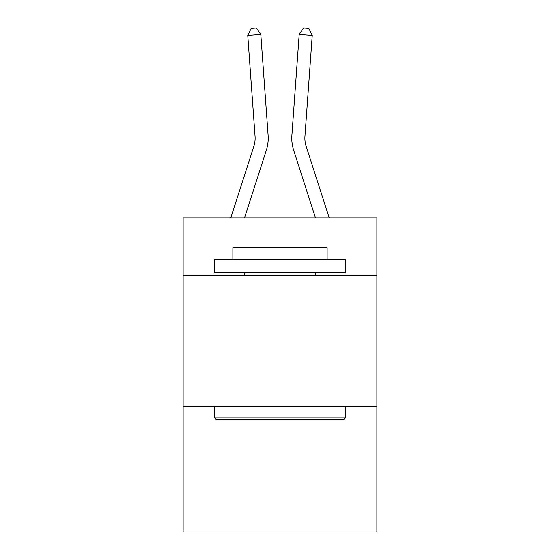 <?xml version="1.0" encoding="UTF-8"?>
<svg xmlns="http://www.w3.org/2000/svg" width="560" height="560" viewBox="0 0 560 560"><rect width="100%" height="100%" fill="white"/><g stroke="black" fill="none" stroke-linecap="round" stroke-linejoin="round"><path stroke-width="0.84" d="M376.88 275.408L376.88 217.805L183.12 217.805L183.12 275.408L376.88 275.408L376.88 532L183.12 532L183.12 275.408M376.88 406.322L183.12 406.322M268.114 135.373L260.82 34.51L268.114 135.373A39.277 39.277 138.1 0 1 266.322 150.262L244.552 217.805M230.797 217.805L253.862 146.244A26.18 26.18 -35.5 0 0 255.059 136.318L247.765 35.448L251.188 28.378L256.41 28L260.82 34.51L247.765 35.448M329.203 217.805L306.138 146.244A26.18 26.18 35.5 0 1 304.941 136.318L312.235 35.448L299.18 34.51L291.886 135.373A39.277 39.277 18.6 0 0 293.678 150.262L315.448 217.805L293.678 150.262M216.111 419.412L214.543 417.844L345.457 417.844L343.889 419.412L216.111 419.412M345.457 259.7L345.457 272.79L214.543 272.79L214.543 259.7L345.457 259.7M232.869 259.7L232.869 247.653L327.131 247.653L327.131 259.7M345.457 406.322L345.457 417.844M214.543 406.322L214.543 417.844M315.609 272.79L315.609 275.408M244.391 272.79L244.391 275.408M253.862 146.244A26.18 26.18 -41.9 0 0 255.059 136.318A26.18 26.18 -41.9 0 1 253.862 146.244A26.18 26.18 -41.9 0 0 255.059 136.318A26.18 26.18 -41.9 0 1 253.862 146.244A26.18 26.18 -41.9 0 0 255.059 136.318A26.18 26.18 -41.9 0 1 253.862 146.244A26.18 26.18 -41.9 0 0 255.059 136.318A26.18 26.18 -41.9 0 1 253.862 146.244A26.18 26.18 -41.9 0 0 255.059 136.318A26.18 26.18 -41.9 0 1 253.862 146.244A26.18 26.18 -41.9 0 0 255.059 136.318A26.18 26.18 -41.9 0 1 253.862 146.244A26.18 26.18 -41.9 0 0 255.059 136.318A26.18 26.18 -41.9 0 1 253.862 146.244A26.18 26.18 -41.9 0 0 255.059 136.318A26.18 26.18 -41.9 0 1 253.862 146.244A26.18 26.18 -41.9 0 0 255.059 136.318A26.18 26.18 -41.9 0 1 253.862 146.244A26.18 26.18 -41.9 0 0 255.059 136.318A26.18 26.18 -41.9 0 1 253.862 146.244A26.18 26.18 -41.9 0 0 255.059 136.318A26.18 26.18 -41.9 0 1 253.862 146.244A26.18 26.18 -41.9 0 0 255.059 136.318A26.18 26.18 -41.9 0 1 253.862 146.244A26.18 26.18 -41.9 0 0 255.059 136.318A26.18 26.18 -41.9 0 1 253.862 146.244A26.18 26.18 -41.9 0 0 255.059 136.318A26.18 26.18 -41.9 0 1 253.862 146.244A26.18 26.18 -41.9 0 0 255.059 136.318M306.138 146.244A26.18 26.18 -161.4 0 1 304.941 136.318A26.18 26.18 -161.4 0 0 306.138 146.244A26.18 26.18 -161.4 0 1 304.941 136.318A26.18 26.18 -161.4 0 0 306.138 146.244A26.18 26.18 -161.4 0 1 304.941 136.318A26.18 26.18 -161.4 0 0 306.138 146.244A26.18 26.18 -161.4 0 1 304.941 136.318A26.18 26.18 -161.4 0 0 306.138 146.244A26.18 26.18 -161.4 0 1 304.941 136.318A26.18 26.18 -161.4 0 0 306.138 146.244A26.18 26.18 -161.4 0 1 304.941 136.318A26.18 26.18 -161.4 0 0 306.138 146.244A26.18 26.18 -161.4 0 1 304.941 136.318A26.18 26.18 -161.4 0 0 306.138 146.244A26.18 26.18 -161.4 0 1 304.941 136.318A26.18 26.18 -161.4 0 0 306.138 146.244A26.18 26.18 -161.4 0 1 304.941 136.318A26.18 26.18 -161.4 0 0 306.138 146.244A26.18 26.18 -161.4 0 1 304.941 136.318A26.18 26.18 -161.4 0 0 306.138 146.244A26.18 26.18 -161.4 0 1 304.941 136.318A26.18 26.18 -161.4 0 0 306.138 146.244A26.18 26.18 -161.4 0 1 304.941 136.318A26.18 26.18 -161.4 0 0 306.138 146.244A26.18 26.18 -161.4 0 1 304.941 136.318A26.18 26.18 -161.4 0 0 306.138 146.244A26.18 26.18 -161.4 0 1 304.941 136.318A26.18 26.18 -161.4 0 0 306.138 146.244A26.18 26.18 -161.4 0 1 304.941 136.318M312.235 35.448L308.812 28.378L303.59 28L299.18 34.51L291.886 135.373"/></g></svg>
